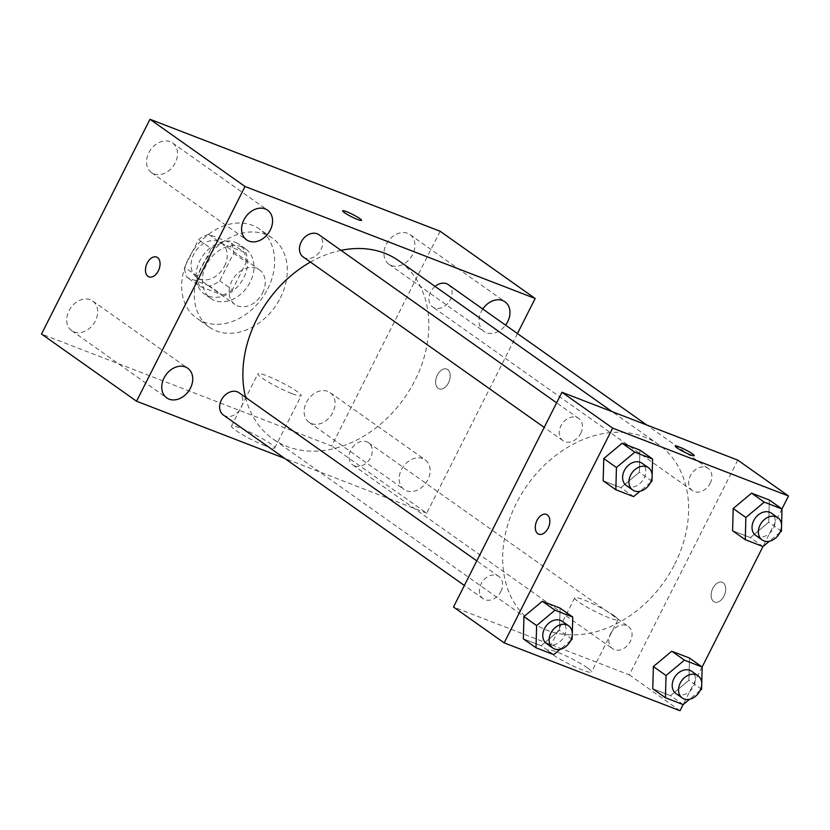 <?xml version="1.0" encoding="UTF-8"?>
<svg xmlns="http://www.w3.org/2000/svg" width="830" height="830" viewBox="0 0 830 830"><rect width="100%" height="100%" fill="white"/><g stroke="black" fill="none" stroke-linecap="round" stroke-linejoin="round"><path stroke-width="0.62" stroke-dasharray="4.15 3.11" d="M262.539 293.052A21.207 16.289 125.3 0 0 259.396 269.802A21.207 16.289 125.3 0 0 233.853 277.708A21.207 16.289 125.3 0 0 234.911 304.434A21.207 16.289 125.3 0 0 262.539 293.052M224.525 266.16A21.207 16.289 125.3 0 0 221.382 242.91A21.207 16.289 125.3 0 0 195.839 250.816A21.207 16.289 125.3 0 0 196.886 277.542A21.207 16.289 125.3 0 0 224.525 266.16M209.565 286.049L187.009 277.345A28.791 22.12 125.3 0 1 184.592 267.208L198.505 239.663A28.791 22.12 125.3 0 1 208.704 234.402L231.259 243.107A28.791 22.12 125.3 0 1 233.676 253.243L219.763 280.789A28.791 22.12 125.3 0 1 209.565 286.049L222.243 295.013L199.677 286.308L187.009 277.345M208.704 234.402L221.371 243.366L243.937 252.071L231.259 243.107M233.676 253.243L246.354 262.207L232.442 289.753L219.763 280.789M246.354 262.207A28.791 22.12 125.3 0 0 243.937 252.071M221.371 243.366A28.791 22.12 125.3 0 0 211.183 248.626L198.505 239.663M199.677 286.308A28.791 22.12 125.3 0 1 197.27 276.172L211.183 248.626M222.243 295.013A28.791 22.12 125.3 0 0 232.442 289.753M235.367 242.35A30.295 23.271 -54.7 0 1 239.299 244.456A30.295 23.271 -54.7 0 1 240.804 282.625A30.295 23.271 -54.7 0 1 204.315 293.924A30.295 23.271 -54.7 0 1 201.223 258.182A30.295 23.271 -54.7 0 1 235.367 242.35M241.706 246.832A30.295 23.271 125.3 0 0 207.562 262.664A30.295 23.271 125.3 0 0 210.654 298.406A30.295 23.271 125.3 0 0 250.131 282.159A30.295 23.271 125.3 0 0 245.639 248.938A30.295 23.271 125.3 0 0 241.706 246.832M197.27 276.172L184.592 267.208M267.717 288.944A54.541 41.884 125.3 0 0 259.634 229.142A54.541 41.884 125.3 0 0 193.94 249.488A54.541 41.884 125.3 0 0 196.658 318.201A54.541 41.884 125.3 0 0 267.717 288.944M280.384 297.908A54.541 41.884 125.3 0 0 272.302 238.106A54.541 41.884 125.3 0 0 206.618 258.441A54.541 41.884 125.3 0 0 209.326 327.155A54.541 41.884 125.3 0 0 280.384 297.908M74.057 331.948A18.177 13.965 125.3 0 0 94.547 322.445A18.177 13.965 125.3 0 0 92.69 301A18.177 13.965 125.3 0 0 70.799 307.785A18.177 13.965 125.3 0 0 71.702 330.682A18.177 13.965 125.3 0 0 74.057 331.948M311.468 423.57A18.177 13.965 125.3 0 0 331.948 414.077A18.177 13.965 125.3 0 0 330.101 392.621A18.177 13.965 125.3 0 0 308.2 399.406A18.177 13.965 125.3 0 0 309.102 422.314A18.177 13.965 125.3 0 0 311.468 423.57M391.304 265.527A18.177 13.965 125.3 0 0 411.784 256.024A18.177 13.965 125.3 0 0 409.937 234.579A18.177 13.965 125.3 0 0 388.035 241.364A18.177 13.965 125.3 0 0 388.938 264.262A18.177 13.965 125.3 0 0 391.304 265.527M153.892 173.906A18.177 13.965 125.3 0 0 174.383 164.402A18.177 13.965 125.3 0 0 172.526 142.957A18.177 13.965 125.3 0 0 150.635 149.732A18.177 13.965 125.3 0 0 151.537 172.64A18.177 13.965 125.3 0 0 153.892 173.906M440.128 231.259L331.658 445.99L41.5 334.013M406.513 490.789A18.177 13.965 125.3 0 0 426.994 481.296A18.177 13.965 125.3 0 0 425.147 459.841A18.177 13.965 125.3 0 0 403.245 466.626A18.177 13.965 125.3 0 0 404.148 489.524A18.177 13.965 125.3 0 0 406.513 490.789M482.77 309.019A18.177 13.965 125.3 0 0 483.983 331.481A18.177 13.965 125.3 0 0 486.349 332.747A18.177 13.965 125.3 0 0 505.563 325.142M517.464 333.546L426.703 513.21L331.658 445.99M426.703 513.21L284.721 458.409M265.787 446.011A24.236 2.957 26.8 0 0 274.751 447.982A24.236 2.957 26.8 0 0 254.447 434.412A24.236 2.957 26.8 0 0 231.477 426.122A24.236 2.957 26.8 0 0 242.64 434.754A24.236 2.957 26.8 0 0 265.787 446.011M292.212 393.7A24.236 2.957 26.8 0 0 301.166 395.671A24.236 2.957 26.8 0 0 280.872 382.101A24.236 2.957 26.8 0 0 257.902 373.811A24.236 2.957 26.8 0 0 269.065 382.443A24.236 2.957 26.8 0 0 292.212 393.7M342.614 210.82L342.614 210.82A10.603 1.297 26.8 0 0 344.377 212.636A10.603 1.297 26.8 0 0 354.711 218.3A10.603 1.297 26.8 0 0 361.538 220.386A10.603 1.297 26.8 0 0 361.538 220.375L361.548 220.375M448.47 382.879A10.603 6.671 -68.9 0 0 446.737 369.06A10.603 6.671 -68.9 0 0 436.705 376.55A10.603 6.671 -68.9 0 0 439.101 388.845A10.603 6.671 -68.9 0 0 448.47 382.879A10.603 6.671 -68.9 0 0 446.737 369.06A10.603 6.671 -68.9 0 0 436.694 376.55A10.603 6.671 -68.9 0 0 439.101 388.845A10.603 6.671 -68.9 0 0 448.459 382.869M156.59 257.082L156.579 257.072A10.603 6.671 111.1 0 1 156.59 257.082A10.603 6.671 111.1 0 1 158.987 269.377A10.603 6.671 111.1 0 1 148.954 276.867A10.603 6.671 111.1 0 1 148.944 276.867L148.944 276.867M223.363 415.021A13.622 10.458 125.3 0 0 225.127 415.965A13.622 10.458 125.3 0 0 241.115 407.706A13.622 10.458 125.3 0 0 239.092 392.777M435.055 286.402A13.622 10.458 125.3 0 0 432.627 306.924A13.622 10.458 125.3 0 0 434.401 307.868A13.622 10.458 125.3 0 0 450.379 299.62A13.622 10.458 125.3 0 0 448.356 284.68M303.199 256.968A13.622 10.458 125.3 0 0 320.951 249.664A13.622 10.458 125.3 0 0 318.928 234.724M354.566 465.921A13.622 10.458 125.3 0 0 369.91 458.803A13.622 10.458 125.3 0 0 368.52 442.722A13.622 10.458 125.3 0 0 350.779 450.036A13.622 10.458 125.3 0 0 352.792 464.966A13.622 10.458 125.3 0 0 354.566 465.921M245.576 397.363A109.072 83.778 125.3 0 0 272.883 438.904A109.072 83.778 125.3 0 0 415 380.389A109.072 83.778 125.3 0 0 398.836 260.796M341.016 250.349A109.072 83.778 125.3 0 0 310.43 262.083M674.78 564.12A109.072 83.778 125.3 0 0 658.626 444.527A109.072 83.778 125.3 0 0 527.247 485.208A109.072 83.778 125.3 0 0 532.663 622.625A109.072 83.778 125.3 0 0 674.78 564.12M610.558 633.757A13.622 10.458 -54.7 0 1 628.31 626.453A13.622 10.458 -54.7 0 1 628.984 643.613A13.622 10.458 -54.7 0 1 612.582 648.697A13.622 10.458 -54.7 0 1 610.558 633.757M580.73 433.395A13.622 10.458 125.3 0 0 578.717 418.455A13.622 10.458 125.3 0 0 562.304 423.539A13.622 10.458 125.3 0 0 562.979 440.699A13.622 10.458 125.3 0 0 580.73 433.395M710.158 483.34A13.622 10.458 125.3 0 0 708.146 468.411A13.622 10.458 125.3 0 0 691.732 473.484A13.622 10.458 125.3 0 0 692.417 490.655A13.622 10.458 125.3 0 0 710.158 483.34M500.895 591.437A13.622 10.458 125.3 0 0 498.882 576.497A13.622 10.458 125.3 0 0 482.469 581.581A13.622 10.458 125.3 0 0 483.153 598.741A13.622 10.458 125.3 0 0 500.895 591.437M737.808 460.142L629.337 674.883L453.481 607.01M560.084 608.11L559.472 630.333L541.098 645.688L523.325 638.83L541.098 645.688L559.472 630.333L560.084 608.11M769.348 500.013L768.736 522.236L750.362 537.601L732.589 530.744L750.362 537.601L768.736 522.236L769.348 500.013M781.964 508.935L762.967 546.534M702.128 666.988L683.132 704.577M639.909 450.068L639.308 472.28L620.933 487.646L603.161 480.788L620.933 487.646L639.308 472.28L639.909 450.068M689.512 658.066L688.9 680.278L670.526 695.644L652.764 688.786L670.526 695.644L688.9 680.278L689.512 658.066M680.029 710.729L629.337 674.883M587.505 667.901A24.236 2.957 26.8 0 0 563.902 654.953A24.236 2.957 26.8 0 0 548.288 650.181A24.236 2.957 26.8 0 0 568.591 663.751A24.236 2.957 26.8 0 0 591.562 672.041A24.236 2.957 26.8 0 0 587.505 667.901M723.967 596.075A10.603 6.671 -68.9 0 0 722.245 582.266A10.603 6.671 -68.9 0 0 712.202 589.757A10.603 6.671 -68.9 0 0 714.609 602.051A10.603 6.671 -68.9 0 0 723.967 596.075A10.603 6.671 -68.9 0 0 722.235 582.266A10.603 6.671 -68.9 0 0 712.202 589.757A10.603 6.671 -68.9 0 0 714.599 602.051A10.603 6.671 -68.9 0 0 723.957 596.075M546.389 514.393L546.389 514.393A10.603 6.671 111.1 0 1 548.796 526.687A10.603 6.671 111.1 0 1 538.753 534.188A10.603 6.671 111.1 0 1 538.753 534.178L538.753 534.188M613.93 615.59A24.236 2.957 26.8 0 0 590.327 602.642A24.236 2.957 26.8 0 0 574.713 597.87A24.236 2.957 26.8 0 0 595.017 611.44A24.236 2.957 26.8 0 0 617.987 619.73A24.236 2.957 26.8 0 0 613.93 615.59M694.191 455.649L694.202 455.639A10.603 1.297 -153.2 0 1 694.191 455.649A10.603 1.297 -153.2 0 1 684.148 452.018A10.603 1.297 -153.2 0 1 675.257 446.084A10.603 1.297 -153.2 0 1 675.267 446.073L675.267 446.073M700.147 690.436L689.574 699.275M701.744 683.173L701.682 685.124M675.942 693.507A13.622 10.458 125.3 0 0 693.693 686.202A13.622 10.458 125.3 0 0 691.67 671.263M701.578 689.242L688.9 680.278M683.204 704.608L670.526 695.644M570.718 640.49L560.136 649.33M572.306 633.217L572.254 635.168M546.514 643.561A13.622 10.458 125.3 0 0 564.255 636.247A13.622 10.458 125.3 0 0 562.242 621.317M572.14 639.297L559.472 630.333M553.766 654.652L541.098 645.688M779.982 532.393L769.4 541.233M781.58 525.12L781.518 527.071M755.777 535.464A13.622 10.458 125.3 0 0 773.529 528.16A13.622 10.458 125.3 0 0 771.506 513.22M781.414 531.2L768.736 522.236M763.029 546.555L750.362 537.601M650.554 482.438L639.972 491.277M652.141 475.175L652.09 477.126M626.349 485.509A13.622 10.458 125.3 0 0 644.09 478.205A13.622 10.458 125.3 0 0 642.078 463.264M651.975 481.244L639.308 472.28M633.601 496.61L620.933 487.646M196.886 277.542L234.911 304.434M221.382 242.91L259.396 269.802M245.639 248.938L239.299 244.456M210.654 298.406L204.315 293.924M272.302 238.106L259.634 229.142M209.326 327.155L196.658 318.201M71.702 330.682L166.747 397.902M92.69 301L187.736 368.219M309.102 422.314L404.148 489.524M330.101 392.621L425.147 459.841M388.938 264.262L483.983 331.481M409.937 234.579L504.972 301.798M151.537 172.64L246.583 239.86M172.526 142.957L267.571 210.177M274.751 447.982L301.166 395.671M231.477 426.122L257.902 373.811M658.626 444.527L612.125 411.639M532.663 622.625L272.883 438.904M352.792 464.966L612.582 648.697M368.52 442.722L628.31 626.453M578.717 418.455L556.619 402.83M562.979 440.699L544.2 427.419M708.146 468.411L646.788 425.012M692.417 490.655L432.627 306.924M498.882 576.497L476.783 560.873M483.153 598.741L464.364 585.461M574.713 597.87L548.288 650.181M617.987 619.73L591.562 672.041"/><path stroke-width="1.25" d="M284.721 458.409L136.545 401.222L41.5 334.013L149.971 119.271L440.128 231.259L535.174 298.478L517.464 333.546M169.102 399.168A18.177 13.965 125.3 0 0 189.593 389.664A18.177 13.965 125.3 0 0 187.736 368.219A18.177 13.965 125.3 0 0 165.844 374.994A18.177 13.965 125.3 0 0 166.747 397.902A18.177 13.965 125.3 0 0 169.102 399.168M505.563 325.142A18.177 13.965 125.3 0 0 504.972 301.798A18.177 13.965 125.3 0 0 482.77 309.019M248.938 241.115A18.177 13.965 125.3 0 0 269.428 231.622A18.177 13.965 125.3 0 0 267.571 210.177A18.177 13.965 125.3 0 0 245.68 216.952A18.177 13.965 125.3 0 0 246.583 239.86A18.177 13.965 125.3 0 0 248.938 241.115M136.545 401.222L245.016 186.491L149.971 119.271M245.016 186.491L535.174 298.478M344.388 212.625A10.603 1.297 26.8 0 0 354.711 218.29A10.603 1.297 26.8 0 0 361.548 220.375A10.603 1.297 26.8 0 0 352.657 214.441A10.603 1.297 26.8 0 0 342.614 210.81A10.603 1.297 26.8 0 0 344.388 212.625M361.538 220.375A10.603 1.297 26.8 0 0 352.657 214.451A10.603 1.297 26.8 0 0 342.614 210.82M148.944 276.867A10.603 6.671 111.1 0 1 147.221 263.048A10.603 6.671 111.1 0 1 156.579 257.072A10.603 6.671 111.1 0 1 158.987 269.366A10.603 6.671 111.1 0 1 148.944 276.867A10.603 6.671 111.1 0 1 147.221 263.048A10.603 6.671 111.1 0 1 156.579 257.082M476.783 560.873L239.092 392.777A13.622 10.458 125.3 0 0 222.689 397.85A13.622 10.458 125.3 0 0 223.363 415.021L464.364 585.461M646.788 425.012L448.356 284.68A13.622 10.458 125.3 0 0 435.055 286.402M556.619 402.83L318.928 234.724A13.622 10.458 125.3 0 0 302.525 239.808A13.622 10.458 125.3 0 0 303.199 256.968L544.2 427.419M612.125 411.639L398.836 260.796A109.072 83.778 125.3 0 0 341.016 250.349M310.43 262.083A109.072 83.778 125.3 0 0 245.576 397.363M683.132 704.577L680.029 710.729L504.173 642.856L453.481 607.01L561.952 392.268L737.808 460.142L788.5 495.987L781.964 508.935M504.173 642.856L612.644 428.124L561.952 392.268M612.644 428.124L788.5 495.987M692.428 453.823A10.603 1.297 -153.2 0 1 694.202 455.639A10.603 1.297 -153.2 0 1 684.148 452.008A10.603 1.297 -153.2 0 1 675.267 446.073A10.603 1.297 -153.2 0 1 682.094 448.159A10.603 1.297 -153.2 0 1 692.428 453.823M560.136 649.33L553.766 654.652L536.004 647.794L523.325 638.83L523.938 616.617L542.312 601.252L560.084 608.11L542.312 601.252L523.938 616.617L536.605 625.581L554.98 610.216L572.752 617.074L572.306 633.217M769.4 541.233L763.029 546.555L745.267 539.697L732.589 530.744L733.201 508.52L751.575 493.165L769.348 500.013L751.575 493.165L733.201 508.52L745.869 517.484L764.254 502.119L782.016 508.977L781.58 525.12M762.967 546.534L702.128 666.988M639.972 491.277L633.601 496.61L615.839 489.752L603.161 480.788L603.773 458.565L622.147 443.21L639.909 450.068L622.147 443.21L603.773 458.565L616.441 467.529L634.815 452.174L652.588 459.032L652.141 475.175M689.574 699.275L683.204 704.608L665.432 697.75L652.764 688.786L653.366 666.563L671.74 651.208L689.512 658.066L671.74 651.208L653.366 666.563L666.044 675.527L684.418 660.172L702.18 667.029L701.744 683.173M538.753 534.178A10.603 6.671 111.1 0 1 537.031 520.369A10.603 6.671 111.1 0 1 546.389 514.393A10.603 6.671 111.1 0 1 548.786 526.687A10.603 6.671 111.1 0 1 538.753 534.178A10.603 6.671 111.1 0 1 537.02 520.369A10.603 6.671 111.1 0 1 546.389 514.393M675.267 446.073A10.603 1.297 -153.2 0 1 682.115 448.179A10.603 1.297 -153.2 0 1 692.417 453.834A10.603 1.297 -153.2 0 1 694.191 455.639M665.432 697.75L666.044 675.527M701.682 685.124L701.578 689.242L700.147 690.436M698.009 675.745L691.67 671.263A13.622 10.458 125.3 0 0 675.267 676.346A13.622 10.458 125.3 0 0 675.942 693.507L682.281 697.989A13.622 10.458 125.3 0 0 700.022 690.685A13.622 10.458 125.3 0 0 698.009 675.745A13.622 10.458 125.3 0 0 681.596 680.828A13.622 10.458 125.3 0 0 682.281 697.989M684.418 660.172L671.74 651.208M702.18 667.029L689.512 658.066M652.764 688.786L653.366 666.563M536.004 647.794L536.605 625.581M572.254 635.168L572.14 639.297L570.718 640.49M568.581 625.799L562.242 621.317A13.622 10.458 125.3 0 0 545.839 626.391A13.622 10.458 125.3 0 0 546.514 643.561L552.853 648.033A13.622 10.458 125.3 0 0 570.594 640.729A13.622 10.458 125.3 0 0 568.581 625.799A13.622 10.458 125.3 0 0 552.168 630.873A13.622 10.458 125.3 0 0 552.853 648.033M554.98 610.216L542.312 601.252M572.752 617.074L560.084 608.11M523.325 638.83L523.938 616.617M745.267 539.697L745.869 517.484M781.518 527.071L781.414 531.2L779.982 532.393M777.845 517.702L771.506 513.22A13.622 10.458 125.3 0 0 755.103 518.304A13.622 10.458 125.3 0 0 755.777 535.464L762.116 539.946A13.622 10.458 125.3 0 0 779.858 532.632A13.622 10.458 125.3 0 0 777.845 517.702A13.622 10.458 125.3 0 0 761.432 522.786A13.622 10.458 125.3 0 0 762.116 539.946M764.254 502.119L751.575 493.165M782.016 508.977L769.348 500.013M732.589 530.744L733.201 508.52M615.839 489.752L616.441 467.529M652.09 477.126L651.975 481.244L650.554 482.438M648.417 467.747L642.078 463.264A13.622 10.458 125.3 0 0 625.664 468.348A13.622 10.458 125.3 0 0 626.349 485.509L632.678 489.99A13.622 10.458 125.3 0 0 650.429 482.687A13.622 10.458 125.3 0 0 648.417 467.747A13.622 10.458 125.3 0 0 632.004 472.83A13.622 10.458 125.3 0 0 632.678 489.99M634.815 452.174L622.147 443.21M652.588 459.032L639.909 450.068M603.161 480.788L603.773 458.565"/></g></svg>
